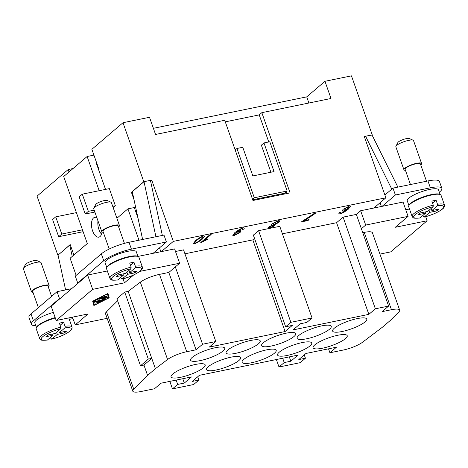<?xml version="1.0" encoding="UTF-8"?>
<svg xmlns="http://www.w3.org/2000/svg" width="468" height="468" viewBox="0 0 468 468"><rect width="100%" height="100%" fill="white"/><g stroke="black" fill="none" stroke-linecap="round" stroke-linejoin="round"><path stroke-width="0.7" d="M97.982 220.884A10.109 5.037 -101.6 0 0 98.941 229.536A10.109 5.037 -101.6 0 0 101.533 234.158M102.018 231.999A10.109 5.037 78.4 0 1 98.83 237.141A10.109 5.037 78.4 0 1 92.582 230.841A10.109 5.037 78.4 0 1 94.77 217.333A10.109 5.037 78.4 0 1 96.87 217.731M116.906 218.263L127.928 208.845L138.978 240.219M76.144 275.371L70.106 258.237L87.3 243.553L63.695 176.524L87.136 156.505L99.181 190.704M92.658 289.353L87.615 275.032L60.267 298.391L51.152 306.177L56.195 320.498L92.658 289.353L124.465 282.83L133.667 274.968M150.585 181.075L151.731 180.092L173.318 241.394L161.337 251.626L137.955 256.423M117.608 300.766L106.499 311.817A15.602 3.592 160.6 0 0 105.552 313.806L132.783 391.149A15.602 3.592 -19.4 0 1 133.731 389.154L147.578 375.383L155.394 368.708L167.567 359.5A15.602 3.592 -19.4 0 1 186.714 351.72L196.057 349.801L202.568 344.237L215.818 341.523L209.307 347.086L285.106 331.537L292.272 325.418L285.644 326.775L290.856 322.329L312.057 317.977L306.844 322.429L300.222 323.786L293.056 329.905L368.86 314.356L375.371 308.798L388.621 306.078L382.11 311.641L391.453 309.722A15.602 3.592 -19.4 0 1 399.654 310.103A15.602 3.592 -19.4 0 1 398.707 312.092L390.213 320.545L382.397 327.22L362.554 342.219A15.602 3.592 -19.4 0 1 343.407 350.005L329.928 352.773L336.439 347.209L305.961 353.463L298.795 359.582L305.423 358.219L300.21 362.671L279.01 367.017L284.216 362.571L290.844 361.208L298.005 355.095L199.415 375.313L192.254 381.432L198.877 380.075L193.67 384.526L172.464 388.873L177.676 384.421L184.304 383.064L191.465 376.945L160.986 383.198L154.475 388.762L140.991 391.523A15.602 3.592 -19.4 0 1 132.783 391.149M139.885 271.381L179.63 263.232L168.819 272.464L159.477 274.377A15.602 3.592 160.6 0 0 140.336 282.163L128.162 291.371L124.716 292.073L116.901 298.748L140.505 365.777L143.951 365.069L147.578 375.383M107.143 318.334L75.237 324.874L87.996 313.975L56.195 320.498M92.652 301.187L107.985 293.465L109.208 297.788L93.875 305.516L92.652 301.187M93.541 304.335L94.074 304.065M108.283 296.905L108.804 296.648L107.915 293.5M109.208 297.788L108.804 296.648M93.173 300.924L94.419 305.054L108.57 297.923L107.441 293.927L93.231 300.895M93.29 301.059L94.419 305.054M97.683 302.62L96.519 302.948L97.935 301.69L96.004 302.082L96.215 302.831L94.992 303.264L94.706 302.264L95.595 301.819L102.808 300.421L99 302.439L98.315 302.404L100.971 301.064L99.04 301.462L97.683 302.62L97.49 302.071M106.622 296.033L106.078 296.496L101.41 297.367L106.622 296.033M99.321 298.321L107.149 296.712L99.707 298.508L94.331 300.936L99.321 298.321M104.978 298.134L99.239 299.222L107.336 297.379L103.937 298.871L105.165 299.233L104.282 299.684L94.518 301.597L103.346 299.52L102.252 299.216L104.978 298.134L104.861 297.8M99.04 301.462L98.923 301.135M100.971 301.064L100.854 300.737M94.776 302.158L95.759 301.784M96.004 302.082L95.887 301.755M97.935 301.69L97.818 301.363M99.707 298.508L99.602 298.204M103.346 299.52L103.118 298.871M161.337 251.626L174.587 248.906L179.63 263.232M285.644 326.775L253.363 235.117L258.576 230.665L279.776 226.319L312.057 317.977M282.415 233.807L336.58 222.698L343.091 217.134L356.341 214.414L360.641 210.746L373.891 208.026L385.872 197.794L364.285 136.498L372.054 135.018M173.318 241.394L385.872 197.794M175.5 251.509L183.538 249.859L215.818 341.523M184.93 253.802L252.831 239.873L254.528 238.423M271.592 224.944L271.961 225.196C271.346 224.997 271.493 224.464 272.394 223.587L278.501 220.539L279.782 220.873L279.057 222.241L274.798 224.611L274.488 225.88L269.211 228.483L268.047 228.191L268.632 227.062L271.961 225.196L271.604 224.973M279.77 220.843L279.039 222.183L274.78 224.552L275.09 224.804M204.902 236.065L202.211 239.206C199.204 241.582 196.548 243.132 194.232 243.863L193.29 243.617L195.577 240.57C198.567 238.2 201.217 236.656 203.533 235.919L204.914 236.241L202.188 239.148C199.187 241.523 196.525 243.079 194.208 243.805L193.278 243.588M243.284 227.764L244.384 228.045L243.875 229.115L242.576 229.443L242.927 228.712L242.336 228.554C240.651 229.115 238.75 230.221 236.638 231.871L240.066 230.531L241.026 230.818L240.096 232.461L233.824 235.743L232.824 235.451L234.737 232.695C237.99 230.157 240.839 228.513 243.284 227.764M304.065 220.639L309.055 219.615L307.979 220.533L301.386 221.885L314.262 213.402L315.549 213.139C314.157 214.385 306.686 219.281 304.065 220.639L304.042 220.58C306.669 219.223 314.139 214.326 315.526 213.086M339.955 213.975L338.85 213.689L339.347 212.624L340.681 212.291L340.189 213.075L340.961 213.174L342.319 212.7L346.829 209.676L343.138 211.22L342.19 210.933L343.091 209.313L349.385 206.002L350.415 206.271L348.502 209.05L343.57 212.554L339.955 213.975L338.838 213.66M200.76 242.523L209.916 234.708L211.156 234.45L204.03 240.54L207.88 238.879L206.797 239.803L200.76 242.523M203.036 236.796L202.597 236.644C201.375 236.972 199.462 238.171 196.841 240.248C194.723 242.219 194.156 243.144 195.15 243.015M195.168 243.073L197.209 242.231L200.924 239.47C203.042 237.498 203.609 236.574 202.615 236.703C201.398 237.03 199.479 238.23 196.864 240.3C194.741 242.278 194.179 243.196 195.168 243.073L194.729 242.921M203.024 236.761L202.597 236.644M243.875 229.115L244.372 228.015M241.02 230.788L240.078 232.403L233.801 235.685L232.812 235.422M236.434 232.058L236.621 231.812C238.733 230.162 240.634 229.057 242.319 228.495L242.915 228.682M242.652 229.361L243.851 229.057M239.435 231.601L238.75 231.379L234.72 233.538L234.006 234.784M234.591 234.989L238.844 232.695L239.446 231.631L238.768 231.438L234.737 233.596L234.012 234.813L234.591 234.989M301.486 221.803L307.956 220.475L308.938 219.638M350.403 206.242L348.485 208.991L343.553 212.501L339.938 213.917M346.829 209.676L343.12 211.162L342.178 210.904M340.657 212.238L340.16 212.963M349.07 206.944L348.479 206.721L344.43 208.933L343.752 210.12M348.496 206.78L344.448 208.991L343.758 210.15L344.378 210.325L348.373 208.225L349.081 206.973L348.479 206.721M274.78 224.552L274.464 225.822L269.194 228.425L268.041 228.162M273.558 225.4L272.938 225.213L269.89 226.746L269.521 227.506M278.284 221.51L277.547 221.27L273.669 223.254L273.166 224.242M272.955 225.266L269.913 226.804L269.527 227.536L270.112 227.705L273.16 226.179L273.569 225.43L272.938 225.213M277.571 221.329L273.692 223.306L273.172 224.271L273.915 224.476L277.781 222.499L278.296 221.539L277.547 221.27M200.86 242.442L201.568 242.36M206.797 239.803L201.55 242.301M206.774 239.745L207.722 238.937M204.03 240.54L211.045 234.474M373.891 208.026L403.047 202.047L408.09 216.368L365.683 225.067L361.384 228.741L388.621 306.078M360.641 210.746L365.683 225.067M399.654 310.103L372.423 232.766A15.602 3.592 160.6 0 0 364.215 232.385L362.776 232.678M379.934 254.095L390.663 251.895L427.132 220.75L395.325 227.272L408.09 216.368M425.71 216.713L427.132 220.75M405.768 209.775L409.488 209.009M356.341 214.414L361.384 228.741M328.536 348.83L329.928 352.773M72.517 317.152L75.237 324.874M123.055 278.829L124.465 282.83M87.615 275.032L107.347 270.984M78.501 282.818L77.706 282.982L103.75 260.734A21.844 5.025 -19.4 0 1 131.42 249.14L166.403 241.968L153.118 253.311M106.78 267.48L105.113 262.747A16.538 3.802 -19.4 0 1 111.905 256.844A16.538 3.802 -19.4 0 1 127.612 251.357A16.538 3.802 -19.4 0 1 136.311 251.761L137.978 256.493M106.926 267.251A16.538 3.802 -19.4 0 1 129.431 256.517A16.538 3.802 -19.4 0 1 137.721 256.411M168.819 272.464L196.057 349.801M175.33 266.9L202.568 344.237M124.716 292.073L148.315 359.102L140.505 365.777M143.951 365.069L151.761 358.394L148.315 359.102M155.394 368.708L128.162 291.371M197.712 376.769L198.877 380.075M169.831 381.385L172.464 388.873M176.149 380.086L177.676 384.421M182.777 378.729L184.304 383.064M304.258 354.914L305.423 358.219M276.372 359.529L279.01 367.017M282.69 358.236L284.216 362.571M289.318 356.873L290.844 361.208M285.106 331.537L252.831 239.873M258.576 230.665L290.856 322.329M336.58 222.698L368.86 314.356M343.091 217.134L375.371 308.798M208.242 366.742A18.1 4.165 -19.4 0 1 226.816 358.207A18.1 4.165 -19.4 0 1 240.687 357.575A18.1 4.165 -19.4 0 1 238.99 360.436A18.1 4.165 -19.4 0 1 220.416 368.971A18.1 4.165 -19.4 0 1 206.546 369.603A18.1 4.165 -19.4 0 1 208.242 366.742M243.758 359.459A18.1 4.165 -19.4 0 1 262.332 350.924A18.1 4.165 -19.4 0 1 276.202 350.292A18.1 4.165 -19.4 0 1 274.5 353.153A18.1 4.165 -19.4 0 1 255.932 361.688A18.1 4.165 -19.4 0 1 242.055 362.32A18.1 4.165 -19.4 0 1 243.758 359.459M279.273 352.176A18.1 4.165 -19.4 0 1 297.847 343.641A18.1 4.165 -19.4 0 1 311.717 343.009A18.1 4.165 -19.4 0 1 310.015 345.87A18.1 4.165 -19.4 0 1 291.441 354.405A18.1 4.165 -19.4 0 1 277.571 355.031A18.1 4.165 -19.4 0 1 279.273 352.176M314.788 344.887A18.1 4.165 -19.4 0 1 333.356 336.352A18.1 4.165 -19.4 0 1 347.233 335.726A18.1 4.165 -19.4 0 1 345.53 338.586A18.1 4.165 -19.4 0 1 326.956 347.121A18.1 4.165 -19.4 0 1 313.086 347.747A18.1 4.165 -19.4 0 1 314.788 344.887M192.266 357.341A18.1 4.165 -19.4 0 1 210.834 348.806A18.1 4.165 -19.4 0 1 224.704 348.174A18.1 4.165 -19.4 0 1 223.008 351.035A18.1 4.165 -19.4 0 1 204.434 359.57A18.1 4.165 -19.4 0 1 190.564 360.202A18.1 4.165 -19.4 0 1 192.266 357.341M227.776 350.058A18.1 4.165 -19.4 0 1 246.349 341.523A18.1 4.165 -19.4 0 1 260.22 340.891A18.1 4.165 -19.4 0 1 258.523 343.752A18.1 4.165 -19.4 0 1 239.949 352.287A18.1 4.165 -19.4 0 1 226.079 352.919A18.1 4.165 -19.4 0 1 227.776 350.058M263.291 342.775A18.1 4.165 -19.4 0 1 281.865 334.24A18.1 4.165 -19.4 0 1 295.735 333.608A18.1 4.165 -19.4 0 1 294.039 336.469A18.1 4.165 -19.4 0 1 275.465 345.004A18.1 4.165 -19.4 0 1 261.594 345.63A18.1 4.165 -19.4 0 1 263.291 342.775M298.806 335.486A18.1 4.165 -19.4 0 1 317.38 326.951A18.1 4.165 -19.4 0 1 331.25 326.325A18.1 4.165 -19.4 0 1 329.548 329.185A18.1 4.165 -19.4 0 1 310.98 337.72A18.1 4.165 -19.4 0 1 297.11 338.346A18.1 4.165 -19.4 0 1 298.806 335.486M172.727 374.026A18.1 4.165 -19.4 0 1 191.301 365.49A18.1 4.165 -19.4 0 1 205.171 364.865A18.1 4.165 -19.4 0 1 203.475 367.719A18.1 4.165 -19.4 0 1 184.901 376.254A18.1 4.165 -19.4 0 1 171.031 376.886A18.1 4.165 -19.4 0 1 172.727 374.026M334.322 328.203A18.1 4.165 -19.4 0 1 352.895 319.667A18.1 4.165 -19.4 0 1 366.766 319.041A18.1 4.165 -19.4 0 1 365.063 321.896A18.1 4.165 -19.4 0 1 346.495 330.431A18.1 4.165 -19.4 0 1 332.619 331.063A18.1 4.165 -19.4 0 1 334.322 328.203M439.312 192.231L439.809 191.804A21.844 5.025 160.6 0 0 441.862 188.352A21.844 5.025 160.6 0 0 430.373 187.82L395.39 194.998L382.104 206.341M395.39 194.998L392.968 188.124L427.957 180.946A21.844 5.025 -19.4 0 1 439.44 181.479L441.862 188.352M384.895 195.021L392.968 188.124M426.506 181.245L420.416 163.94A8.114 1.866 160.6 0 0 416.146 163.747A8.114 1.866 160.6 0 0 408.441 166.438A8.114 1.866 160.6 0 0 405.107 169.334L410.465 184.532M420.773 164.958A9.36 2.153 160.6 0 0 421.592 163.525A9.36 2.153 160.6 0 0 416.666 163.303A9.36 2.153 160.6 0 0 407.78 166.409A9.36 2.153 160.6 0 0 403.931 169.749A9.36 2.153 160.6 0 0 405.464 170.346M421.592 163.525L413.525 140.611A9.36 2.153 160.6 0 0 413.104 140.219A9.36 2.153 160.6 0 0 408.599 140.382A9.36 2.153 160.6 0 0 395.946 146.262A9.36 2.153 160.6 0 0 395.864 146.829L403.931 169.749M413.104 140.219L409.289 138.522A6.242 1.433 160.6 0 0 406.288 138.633A6.242 1.433 160.6 0 0 397.853 142.553L395.946 146.262M397.864 187.118L372.001 134.913L365.578 136.229L391.786 189.13M364.513 137.142L365.578 136.229M409.067 205.932L407.248 200.778A16.538 3.802 -19.4 0 1 414.045 194.875A16.538 3.802 -19.4 0 1 429.753 189.388A16.538 3.802 -19.4 0 1 438.446 189.786L440.265 194.945M439.856 194.436A16.538 3.802 160.6 0 0 431.566 194.542A16.538 3.802 160.6 0 0 409.067 205.282M425.535 213.221L418.38 214.689L420.463 212.905L427.623 211.442L433.14 206.727L433.263 205.13L431.853 201.123A17.164 3.949 -19.4 0 1 434.047 200.62A17.164 3.949 -19.4 0 1 436.088 200.251L437.504 204.259L437.381 205.856L431.859 210.571L439.019 209.102L436.936 210.881L429.776 212.349L424.119 217.14C432.175 214.958 438.346 212.22 442.623 208.927C444.12 207.757 444.74 206.464 444.483 205.048L441.055 195.308A17.164 3.949 160.6 0 0 432.028 194.893A17.164 3.949 160.6 0 0 415.73 200.591A17.164 3.949 160.6 0 0 408.675 206.71L412.109 216.45C413.613 217.368 410.951 218.749 419.849 218.012L425.535 213.221L425.096 211.957M436.088 200.251L432.596 203.235M431.859 210.571L431.116 208.453M436.936 210.881L436.492 209.623M429.776 212.349L429.033 210.231M437.381 205.856A15.912 3.662 160.6 0 1 442.213 209.12A15.912 3.662 160.6 0 1 424.26 217.064L423.329 216.368L422.99 215.397M109.968 278.425C111.483 279.495 109.19 280.718 117.708 279.987L123.4 275.19L116.245 276.658L118.328 274.88L125.482 273.411L130.999 268.702L131.128 267.105A17.164 3.949 -19.4 0 0 111.583 275.71A17.164 3.949 -19.4 0 0 109.968 278.425L106.54 268.685A17.164 3.949 -19.4 0 1 113.595 262.56A17.164 3.949 -19.4 0 1 129.893 256.862A17.164 3.949 -19.4 0 1 138.92 257.283L142.348 267.023A17.164 3.949 -19.4 0 0 135.363 266.233L135.24 267.831L129.724 272.54L136.878 271.077L134.796 272.856L127.641 274.324L121.978 279.109C129.109 277.372 135.281 274.634 140.488 270.896C142.161 269.439 142.781 268.146 142.348 267.023M131.128 267.105L129.712 263.092A17.164 3.949 -19.4 0 1 131.912 262.595A17.164 3.949 -19.4 0 1 133.953 262.226L135.363 266.233M123.4 275.19L122.955 273.932M130.455 265.21L133.953 262.226M127.641 274.324L126.898 272.206M135.24 267.831A15.912 3.662 -19.4 0 1 140.078 271.095A15.912 3.662 -19.4 0 1 122.125 279.033L121.194 278.337L120.849 277.372M134.796 272.856L134.351 271.592M129.724 272.54L128.981 270.428M76.401 212.618L55.733 216.859L61.782 234.041L58.658 236.714L52.603 219.527L55.733 216.859M82.456 229.806L61.782 234.041M83.123 231.695L58.658 236.714M94.864 212.045L85.223 214.022L79.174 196.835L82.298 194.167L88.353 211.349L85.223 214.022M112.712 206.353L115.385 205.809L109.331 188.622L82.298 194.167M94.197 210.15L88.353 211.349M115.385 205.809L113.18 207.687M105.54 189.4L95.917 162.074L96.338 161.986M93.916 155.113L87.136 156.505M137.984 218.024L134.293 207.54L127.928 208.845M31.005 313.929A21.844 5.025 160.6 0 0 28.952 317.374L31.374 324.248A21.844 5.025 -19.4 0 1 33.427 320.802L59.471 298.555L57.049 291.681L31.005 313.929L33.427 320.802M71.622 288.692L57.049 291.681M51.597 296.338L47.952 285.983A8.114 1.866 160.6 0 0 43.688 285.784A8.114 1.866 160.6 0 0 35.983 288.475A8.114 1.866 160.6 0 0 32.649 291.371L38.37 307.634M48.309 286.995A9.36 2.153 160.6 0 0 49.128 285.568A9.36 2.153 160.6 0 0 44.208 285.34A9.36 2.153 160.6 0 0 35.316 288.446A9.36 2.153 160.6 0 0 31.467 291.786A9.36 2.153 160.6 0 0 33.006 292.383M49.128 285.568L41.061 262.653A9.36 2.153 160.6 0 0 40.64 262.261A9.36 2.153 160.6 0 0 36.135 262.425A9.36 2.153 160.6 0 0 23.482 268.304A9.36 2.153 160.6 0 0 23.4 268.872L31.467 291.786M40.64 262.261L36.826 260.565A6.242 1.433 160.6 0 0 33.825 260.67A6.242 1.433 160.6 0 0 25.389 264.59L23.482 268.304M65.596 289.926L58.061 255.089L69.779 245.08L72.23 256.417M77.969 282.924L78.027 283.216M69.779 245.08L70.335 244.963M59.471 298.555L60.267 298.391M35.79 325.664A21.844 5.025 -19.4 0 1 31.374 324.248M73.026 318.597L69.299 319.357M36.603 327.969L34.79 322.815A16.538 3.802 -19.4 0 1 53.34 312.396M55.154 317.55A16.538 3.802 160.6 0 0 36.603 327.319M55.306 317.983A17.164 3.949 160.6 0 0 36.217 328.752L39.645 338.493C41.149 339.405 38.487 340.792 47.385 340.055L53.077 335.258L52.632 334M53.077 335.258L45.922 336.726L48.005 334.948L55.16 333.479L60.676 328.764L60.799 327.173L59.389 323.16A17.164 3.949 -19.4 0 1 61.583 322.663A17.164 3.949 -19.4 0 1 63.63 322.288L65.04 326.301L64.917 327.898L59.401 332.608L58.652 330.496M59.401 332.608L66.555 331.145L64.473 332.923L57.318 334.392L51.796 339.101L50.866 338.405L50.526 337.44M64.917 327.898A15.912 3.662 160.6 0 1 69.755 331.163A15.912 3.662 160.6 0 1 51.796 339.101L51.655 339.177C59.717 336.995 65.883 334.263 70.159 330.964C71.657 329.8 72.277 328.507 72.025 327.091A17.164 3.949 160.6 0 0 65.04 326.301M57.318 334.392L56.569 332.274M64.473 332.923L64.028 331.66M63.63 322.288L60.132 325.278M77.706 282.982L75.284 276.108L101.328 253.861A21.844 5.025 160.6 0 1 128.998 242.266L163.981 235.088L166.403 241.968M109.214 249.04L102.972 231.303A8.114 1.866 -19.4 0 1 106.306 228.407A8.114 1.866 -19.4 0 1 114.011 225.716A8.114 1.866 -19.4 0 1 118.275 225.915L124.424 243.366M103.329 232.315A9.36 2.153 -19.4 0 1 101.796 231.719A9.36 2.153 -19.4 0 1 105.639 228.378A9.36 2.153 -19.4 0 1 114.531 225.272A9.36 2.153 -19.4 0 1 119.457 225.5A9.36 2.153 -19.4 0 1 118.632 226.927M101.796 231.719L93.723 208.804A9.36 2.153 -19.4 0 1 93.805 208.237A9.36 2.153 -19.4 0 1 106.464 202.357A9.36 2.153 -19.4 0 1 110.963 202.194A9.36 2.153 -19.4 0 1 111.384 202.585L119.457 225.5M93.805 208.237L95.712 204.522A6.242 1.433 -19.4 0 1 104.153 200.602A6.242 1.433 -19.4 0 1 107.154 200.497L110.963 202.194M155.92 236.744L144.004 181.678L132.286 191.693L142.623 239.47M144.004 181.678L150.427 180.361L162.343 235.427M160.863 251.725L159.5 247.859M134.023 199.719L131.409 192.289L132.374 192.096M131.409 192.289L143.781 181.724L151.731 180.092M58.061 255.095L70.2 244.571L73.874 255.019M380.057 202.761L381.367 206.493M98.584 169.65L98.935 169.352L91.874 149.304L122.996 122.715L143.781 181.724M69.024 171.972L68.17 169.551L73.026 168.55M57.827 255.142L37.048 196.133L68.17 169.551M153.387 128.32L306.721 96.864L324.956 81.292L351.456 75.857L372.235 134.866M122.996 122.715L149.503 117.281L155.551 134.468L224.728 120.282L252.972 200.485L290.078 192.874L261.834 112.671L259.225 114.894L225.284 121.855M324.956 81.292L331.005 98.479L261.834 112.671M306.721 96.864L308.886 103.018M286.919 193.518L286.293 191.745M268.761 141.962L259.225 114.894M252.72 199.766L284.544 193.243L287.147 191.014L269.802 141.745L263.97 142.945L261.366 145.168L270.896 172.236M263.97 142.945L274.055 171.586L252.855 175.939L242.763 147.291L236.937 148.491L235.188 149.982M236.937 148.491L254.288 197.759L252.539 199.251M254.288 197.759L287.147 191.014M99 302.439L98.888 302.117M96.215 302.831L95.841 301.766M106.078 296.496L105.961 296.168M95.285 300.737L95.174 300.409M106.265 297.162L106.148 296.835M104.282 299.684L104.007 298.888M159.477 274.377L186.714 351.72M140.336 282.163L167.567 359.5M106.499 311.817L133.731 389.154M364.215 232.385L391.453 309.722M430.373 187.82L427.957 180.946M433.263 205.13A17.164 3.949 160.6 0 0 413.718 213.741A17.164 3.949 160.6 0 0 412.109 216.45M433.14 206.727A15.912 3.662 160.6 0 0 415.18 214.666A15.912 3.662 160.6 0 0 420.018 217.93M444.483 205.048A17.164 3.949 160.6 0 0 437.504 204.259M117.883 279.905A15.912 3.662 -19.4 0 1 113.045 276.641A15.912 3.662 -19.4 0 1 130.999 268.702M60.799 327.173A17.164 3.949 160.6 0 0 41.26 335.778A17.164 3.949 160.6 0 0 39.645 338.493M60.676 328.764A15.912 3.662 160.6 0 0 42.723 336.708A15.912 3.662 160.6 0 0 47.56 339.973M131.42 249.14L128.998 242.266M103.75 260.734L101.328 253.861M72.025 327.091L68.79 317.912"/></g></svg>
